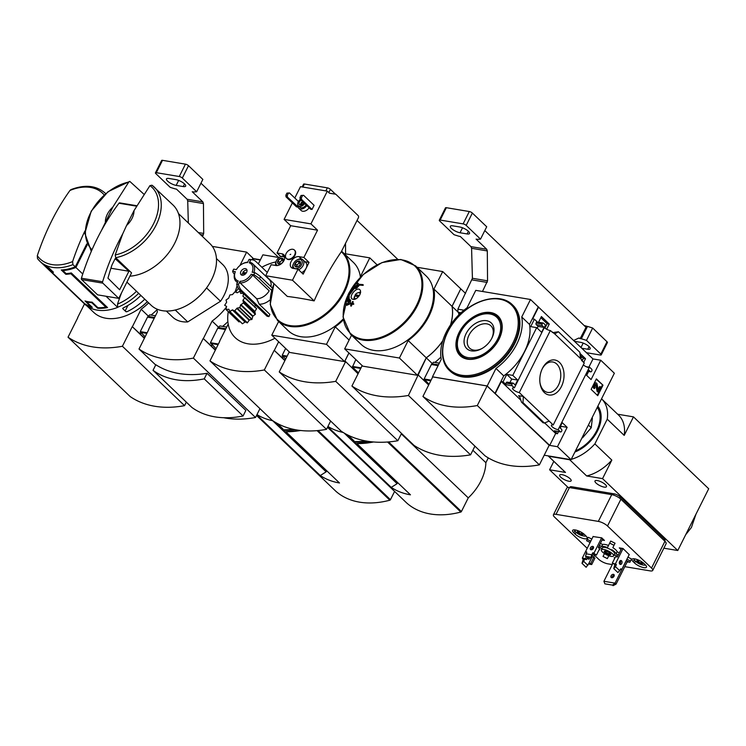 <?xml version="1.0" encoding="UTF-8"?>
<svg xmlns="http://www.w3.org/2000/svg" width="746" height="746" viewBox="0 0 746 746"><rect width="100%" height="100%" fill="white"/><g stroke="black" fill="none" stroke-linecap="round" stroke-linejoin="round"><path stroke-width="1.12" d="M74.162 267.282L74.768 267.861L86.713 244.017L75.271 266.854A47.184 31.733 133.7 0 1 61.284 269.968L65.816 274.304A47.184 31.733 133.7 0 0 70.87 273.745L105.829 307.147A47.184 31.733 -46.3 0 1 97.903 307.706L97.614 308.266A47.184 31.733 133.7 0 0 107.536 307.566L71.28 272.924L70.87 273.745M42.606 263.87A47.184 31.733 -46.3 0 0 42.923 264.177A47.184 31.733 -46.3 0 0 48.788 268.178L52.024 271.274A47.184 31.733 -46.3 0 1 48.331 269.092L84.587 303.734A47.184 31.733 133.7 0 0 92.327 307.389L86.499 301.822A47.184 31.733 133.7 0 0 91.795 302.699L97.614 308.266M106.035 296.255L117.672 307.38A47.184 31.733 133.7 0 1 84.68 304.088L42.923 264.177M63.261 269.838L62.916 270.537A47.184 31.733 -46.3 0 0 75.924 267.478L82.759 274.015M62.916 270.537L66.152 273.623A47.184 31.733 -46.3 0 0 71.28 272.924M147.354 301.645A46.942 31.565 133.7 0 1 133.217 312.313A46.942 31.565 133.7 0 1 93.586 312.257L87.17 306.13M140.882 295.453A46.942 31.565 133.7 0 1 123.127 307.977L122.68 308.555L126.046 311.772L127.016 311.688A46.942 31.565 -46.3 0 0 144.761 299.174M144.51 338.05L132.378 326.739L141.143 309.236A47.455 31.91 -46.3 0 0 148.659 302.885M144.36 338.33L132.378 326.739M77.78 317.731L68.035 337.192A117.793 79.216 -46.3 0 0 122.409 346.265L132.201 326.711M157.052 309.693A47.455 31.91 133.7 0 1 151.037 315.045M140.145 334.161L140.845 332.772M141.106 333.014L140.5 334.217M152.007 315.213L155.476 315.754M84.503 303.92L77.659 317.6M148.361 316.136L141.143 309.236M147.41 301.701A45.73 30.754 133.7 0 1 133.674 312.052L133.217 312.313M122.409 346.265L184.551 405.656A117.793 79.216 -46.3 0 1 130.186 396.583L68.035 337.192M184.551 405.656L186.323 402.131M121.533 292.87A192.058 129.263 99.5 0 0 117.514 304.126L117.672 307.38M84.932 230.943A192.058 129.263 99.5 0 0 72.604 261.576A45.329 30.483 133.7 0 1 51.968 264.578A45.329 30.483 133.7 0 1 37.3 255.682A192.058 129.263 -80.5 0 1 69.956 190.463A45.329 30.483 133.7 0 1 104.179 194.93M75.271 266.854L72.94 264.625L72.604 261.576M37.3 255.682L37.486 258.564L39.939 261.333A47.184 31.733 133.7 0 1 37.636 258.731M105.139 193.111L105.671 193.615A47.184 31.733 133.7 0 0 105.139 193.111C96.318 185.456 84.923 184.29 70.963 189.605L69.956 190.463M49.768 270.052L49.693 270.211A47.184 31.733 133.7 0 0 53.451 272.234L48.919 267.907A47.184 31.733 133.7 0 1 42.28 263.562L39.939 261.333A47.184 31.733 133.7 0 0 72.94 264.625M49.693 270.211L84.643 303.613A47.184 31.733 -46.3 0 0 90.835 306.531L85.016 300.955A47.184 31.733 -46.3 0 0 92.075 302.139L97.903 307.706M73.239 267.609L74.768 267.861M75.924 267.478L87.142 245.061M127.92 305.45L125.179 310.942M125.738 311.474L127.016 311.688M92.075 302.139L91.795 302.699M66.152 273.623L65.816 274.304M106.24 306.326L105.829 307.147M253.407 258.592L246.637 252.12L212.33 246.394M206.577 287.919L220.518 301.244A36.293 24.413 133.7 0 0 222.709 264.541L216.443 258.564M105.382 221.954A16.934 11.395 133.7 0 1 112.814 207.108L101.475 230.467A193.578 130.28 -80.5 0 1 118.968 203.229A1.212 0.811 -80.5 0 1 119.686 202.875L136.639 205.7M143.726 194.044L129.795 181.399L128.769 182.061L112.814 207.108M215.473 349.893L203.341 338.581L212.106 321.078A47.455 31.91 -46.3 0 0 226.467 307.007M215.324 350.172L203.341 338.581M148.752 329.573L139.008 349.035A117.793 79.216 -46.3 0 0 193.373 358.108L203.164 338.553M227.875 321.675A47.455 31.91 133.7 0 1 222.634 326.384M211.109 346.004L211.808 344.615M212.069 344.857L211.463 346.06M155.7 364.99L139.008 349.035M223.66 417.723A117.793 79.216 -46.3 0 0 255.524 417.499L193.373 358.108M153.033 370.324L191.881 407.437A104.776 70.46 -46.3 0 0 243.075 415.979L245.863 410.403L207.024 373.289A117.793 79.216 -46.3 0 1 155.83 364.738L153.033 370.324A104.776 70.46 -46.3 0 0 204.227 378.865L207.024 373.289M326.692 470.735L326.142 471.836L320.276 475.538A94.127 63.298 -46.3 0 0 339.505 482.979L285.96 431.813M272.663 420.716L326.142 471.836M285.009 431.729L285.009 431.729A101.195 68.054 133.7 0 0 300.657 430.489M295.155 429.668A101.512 68.268 133.7 0 1 283.144 430.33L284.562 431.692A101.512 68.268 133.7 0 0 300.284 430.451M283.144 430.33L282.958 429.761A101.195 68.054 133.7 0 0 293.318 429.295M156.986 309.105A47.455 31.91 -46.3 0 0 157.378 311.949L148.622 329.443M218.55 327.233L212.106 321.078M235.083 291.863A47.455 31.91 -46.3 0 0 237.097 285.587M239.932 265.52L246.637 252.12M175.263 310.01L187.731 321.927L220.518 301.244M187.731 321.927A36.293 24.413 133.7 0 1 172.55 317.022L166.293 311.045M335.765 491.176L256.54 415.457L335.756 491.166A0.727 0.485 -46.3 0 0 335.765 491.176A94.127 63.298 -46.3 0 0 389.85 500.202A0.727 0.485 -46.3 0 0 390.456 499.68L394.597 491.418M256.82 414.897L320.276 475.538M256.969 414.599A94.127 63.298 -46.3 0 0 272.84 420.753M277.064 423.308L282.986 428.969M134 210.642A16.934 11.395 133.7 0 1 126.568 225.488L134 210.642L149.955 185.595L151.979 185.222A45.002 30.269 133.7 0 1 154.338 187.153A45.002 30.269 133.7 0 1 156.073 225.171A45.002 30.269 133.7 0 1 115.686 257.706L115.229 254.945L122.661 234.002L126.568 225.488M129.897 276.179A45.002 30.269 133.7 0 0 174.788 243.065A45.002 30.269 133.7 0 0 173.053 205.047L151.979 185.222M115.686 257.706L131.548 272.868L118.773 298.381L102.836 283.144A1.212 0.811 -80.5 0 1 102.603 281.755A193.578 130.28 -80.5 0 1 122.661 234.002M178.462 213.561L209.962 243.662A42.587 28.637 133.7 0 1 211.64 279.573A42.587 28.637 133.7 0 1 211.612 279.638A42.587 28.637 133.7 0 1 187.069 305.291A42.587 28.637 133.7 0 1 151.112 305.245L126.923 282.119M211.594 279.675A42.102 28.311 133.7 0 1 211.547 279.769A42.102 28.311 133.7 0 1 211.51 279.825A42.102 28.311 133.7 0 1 187.255 305.189A42.102 28.311 133.7 0 1 187.162 305.235M255.524 417.499L259.953 408.64M243.075 415.979L204.227 378.865M101.475 230.467A193.578 130.28 -80.5 0 0 81.417 278.211A1.212 0.811 -80.5 0 0 81.65 279.61L97.595 294.847L118.773 298.381M115.126 258.675L128.918 271.246L119.64 289.774L107.956 278.165A188.253 126.699 -80.5 0 1 112.021 264.895L115.126 258.675M110.921 268.243L128.918 271.246M278.659 257.463L200.954 183.199M202.53 236.557L203.686 233.442L203.453 203.565L202.837 201.877L192.235 191.75L193.363 191.936A53.236 16.393 -153.4 0 0 196.664 191.75L202.856 179.404L188.505 165.687A2.415 0.746 -153.4 0 0 185.446 164.157L162.497 160.325A2.415 0.746 -153.4 0 0 161.63 160.483L155.438 172.83A2.415 0.746 -153.4 0 0 155.839 173.622L170.191 187.33A53.236 16.393 -153.4 0 0 175.347 188.924L176.485 189.12L187.087 199.247L187.722 200.935L188.337 222.998M176.168 185.39L183.227 186.565A6.779 2.089 -153.4 0 0 185.661 186.136A6.779 2.089 -153.4 0 0 182.779 182.537A6.779 2.089 -153.4 0 0 175.981 179.637L168.913 178.462A6.779 2.089 -153.4 0 0 166.479 178.891A6.779 2.089 -153.4 0 0 169.361 182.49A6.779 2.089 -153.4 0 0 176.168 185.39L178.658 180.411M196.664 191.75L182.322 178.042A2.415 0.746 -153.4 0 0 179.264 176.513L156.315 172.68A2.415 0.746 -153.4 0 0 155.438 172.83M155.457 315.791L149.787 314.84L148.072 316.397A2.415 1.632 99.5 0 0 147.512 317.153L140.267 331.616L145.106 336.847M275.889 261.921A48.397 32.544 -46.3 0 0 261.846 267.217M235.764 292.245A48.397 32.544 133.7 0 1 238.347 288.301M274.966 338.236A48.397 32.544 -46.3 0 1 228.201 324.081A48.397 32.544 133.7 0 1 228.276 311.679M270.099 299.836A14.519 9.763 133.7 0 1 259.188 304.181L269.893 314.411L268.924 316.593L267.096 316.239L239.541 289.905A14.519 9.773 -80.5 0 1 236.687 284.133L238.263 280.99A10.892 7.32 133.7 0 1 235.344 271.647L232.649 271.19L233.684 269.138L236.379 269.586A10.892 7.32 133.7 0 1 242.086 264.047A10.892 7.32 133.7 0 1 247.485 262.573L249.061 259.431L250.824 259.729A14.519 9.773 -80.5 0 1 252.381 259.804A14.519 9.773 -80.5 0 1 255.738 261.38L267.301 272.43M255.374 304.638L254.712 307.315M244.893 297.449L256.624 308.657L254.852 311.464L255.337 314.355L252.922 316.062L251.85 319.475L249.425 319.885L247.392 322.785L245.313 321.899L242.394 323.745L229.824 311.53L232.351 309.935L244.94 321.974M244.875 297.43L256.643 308.676L242.972 296.33L243.522 293.71M240.212 321.675L238.944 321.75M271.619 290.334L259.487 278.734A14.519 4.467 -153.4 0 0 253.836 274.724L254.862 272.672L252.167 272.215A10.892 7.32 133.7 0 0 249.248 262.872L250.414 262.452A12.095 8.141 133.7 0 1 252.763 263.804A12.095 8.141 133.7 0 1 253.892 272.504M252.763 263.804L269.278 279.582A12.095 8.141 133.7 0 1 270.891 286.595M242.086 264.047L242.553 263.786A12.095 8.141 133.7 0 1 247.691 262.172M252.67 275.041A12.095 8.141 133.7 0 1 240.156 282.939L240.035 281.289A10.892 7.32 133.7 0 0 251.141 274.276L252.67 275.041L269.185 290.819A12.095 8.141 133.7 0 1 256.671 298.717L240.156 282.939M237.592 282.342A12.095 8.141 133.7 0 1 236.044 281.298A12.095 8.141 133.7 0 1 235.111 272.113L235.344 271.647M259.188 304.181L256.671 298.717M246.292 272.905L242.851 272.337A3.87 2.602 133.7 0 1 246.973 270.127M279.125 257.547L262.881 254.834L258.349 263.879M285.009 360.374L274.304 350.424L278.65 341.761M284.869 360.654L274.304 350.424M219.716 341.416L209.971 360.877A117.793 79.216 -46.3 0 0 264.336 369.951L274.136 350.396M282.081 357.847L282.771 356.457M283.032 356.7L282.426 357.903M228.201 324.081L219.585 341.286M397.655 482.578L397.114 483.678L391.24 487.38A94.127 63.298 -46.3 0 0 410.468 494.822L356.924 443.656M344.111 433.025L397.114 483.678M355.973 443.572L355.973 443.572A101.195 68.054 133.7 0 0 373.532 441.977M367.722 441.278A101.512 68.268 133.7 0 1 354.108 442.173L355.525 443.534A101.512 68.268 133.7 0 0 373.121 441.94M354.108 442.173L353.921 441.604A101.195 68.054 133.7 0 0 365.782 440.951M406.738 503.018L327.503 427.299L406.729 503.009A0.727 0.485 -46.3 0 0 406.738 503.018A94.127 63.298 -46.3 0 0 460.814 512.045A0.727 0.485 -46.3 0 0 461.42 511.523L468.264 497.871A42.83 28.805 -46.3 0 0 485.879 462.688L488.285 457.885M401.301 433.874L468.264 497.871M327.783 426.74L391.24 487.38M327.932 426.442A94.127 63.298 -46.3 0 0 343.188 432.475M348.009 435.132L353.958 440.811M472.871 450.248L485.879 462.688M264.336 369.951L326.487 429.342A117.793 79.216 -46.3 0 1 272.113 420.268L209.971 360.877M326.487 429.342L330.637 421.052M242.096 275.227A3.87 2.602 133.7 0 1 242.226 273.568L245.275 274.08M246.581 272.402A3.87 2.602 133.7 0 1 241.079 274.733A3.87 2.602 133.7 0 1 241.872 270.136A3.87 2.602 133.7 0 1 246.432 269.129A3.87 2.602 133.7 0 1 246.581 272.402M245.816 273.54L242.851 272.337M243.737 273.185A3.87 2.602 -46.3 0 0 243.401 273.763M236.687 284.133L238.459 284.431L240.035 281.289M253.836 274.724L251.141 274.276M249.248 262.872L250.824 259.729M239.541 289.905L241.312 290.203A14.519 9.773 -80.5 0 1 238.459 284.431M268.924 316.593L241.312 290.203M249.061 259.431A14.519 9.773 -80.5 0 1 250.619 259.505L252.381 259.804M232.649 271.19A14.519 4.467 -153.4 0 0 234.43 274.258M272.327 287.965L260.513 276.673A14.519 4.467 -153.4 0 0 254.862 272.672M259.487 278.734L260.513 276.673M243.056 293.262L240.706 293.467L239.951 291.192L237.209 292.796L234.971 291.798L232.435 294.605L229.908 294.922L228.677 298.176L226.001 300.06L226.672 302.186L224.677 305.3L226.616 306.438M229.824 311.53L228.845 309.264L225.982 309.487L226.542 306.364M244.856 297.682L243 300.134L243.41 302.96L240.585 304.937L239.904 307.576L237.125 308.126L234.589 310.933L232.351 309.935M226.709 327.065L219.977 325.937L218.261 327.494A2.415 1.632 99.5 0 0 217.701 328.249L210.456 342.722L216.07 348.69M252.008 259.739L252.857 258.498L260.391 259.804M280.524 258.358A3.497 2.35 133.7 0 1 283.07 258.778L280.524 258.358L277.96 260.718A3.497 2.35 133.7 0 1 280.524 258.358L282.212 259.962L280.925 261.147A3.021 2.033 133.7 0 1 283.312 260.158L282.212 259.962M277.95 263.506A3.497 2.35 133.7 0 1 277.96 260.718L277.95 263.506L280.496 263.925A3.497 2.35 133.7 0 1 277.95 263.506M283.06 261.566L283.07 258.778A3.497 2.35 133.7 0 1 283.06 261.566A3.497 2.35 133.7 0 1 281.046 263.674A3.497 2.35 133.7 0 1 280.496 263.925M297.645 261.212A3.497 2.35 133.7 0 1 300.2 261.641L297.645 261.212L295.09 263.571A3.497 2.35 133.7 0 1 297.645 261.212L299.332 262.825L298.055 264A3.021 2.033 133.7 0 1 300.433 263.012L299.332 262.825M295.071 266.359A3.497 2.35 133.7 0 1 295.09 263.571L295.071 266.359L297.617 266.788A3.497 2.35 133.7 0 1 295.071 266.359M300.181 264.42A3.497 2.35 133.7 0 1 300.181 264.429L300.2 261.641A3.497 2.35 133.7 0 1 300.181 264.42A3.497 2.35 133.7 0 1 298.167 266.527A3.497 2.35 133.7 0 1 297.617 266.788M297.999 206.912L287.424 197.065L287.294 195.424L288.32 193.363L289.485 192.953L298.428 201.504M287.424 197.065L286.007 196.832L296.498 206.856L297.906 207.09M309.133 207.798A6.052 4.066 133.7 0 1 301.114 210.465L298.782 208.237A6.052 4.066 -46.3 0 0 306.802 205.57M265.651 275.731L292.479 280.207L314.141 300.899A241.378 74.32 26.6 0 0 287.303 296.423L265.651 275.731L271.162 264.718L276.02 265.52A6.901 4.635 133.7 0 0 283.247 261.725A6.901 4.635 133.7 0 0 283.722 254.675A6.901 4.635 133.7 0 0 281.895 253.789L277.036 252.978L290.698 225.702L284.095 219.399L310.933 223.875L327.317 191.144L329.518 193.242L335.803 194.23L358.145 215.585A1.697 1.138 -80.5 0 1 358.332 217.888L341.323 251.719A46.597 31.341 133.7 0 1 343.664 291.574A46.597 31.341 133.7 0 1 291.341 325.76A46.597 31.341 133.7 0 1 274.052 283.75M294.791 198.026L300.489 186.668L327.317 191.144M284.095 219.399L292.357 202.903M314.094 205.327L312.033 209.449L301.543 199.424L301.412 197.774L302.447 195.722L303.603 195.312L314.094 205.327M301.543 199.424L300.134 199.191L310.616 209.216L312.033 209.449M294.577 250.227A5.809 3.907 133.7 0 1 294.782 250.404A5.809 3.907 133.7 0 1 295.006 255.309A5.809 3.907 133.7 0 1 286.753 258.797A5.809 3.907 133.7 0 1 286.567 258.601M292.479 280.207L297.999 269.194L303.174 274.136L309.049 262.405L303.874 257.454L299.015 256.652L301.533 259.048M299.015 256.652A6.901 4.635 133.7 0 0 291.789 260.447A6.901 4.635 133.7 0 0 291.313 267.497A6.901 4.635 133.7 0 0 293.141 268.383L297.999 269.194M303.874 257.454L317.535 230.178L310.933 223.875M290.698 225.702L317.535 230.178M280.832 256.596L277.036 252.978M314.141 300.899A241.275 162.376 -80.5 0 1 341.323 251.719M343.216 318.98A47.184 31.733 133.7 0 1 288.189 330.646L277.447 320.379L270.22 304.471L273.95 283.657M277.447 320.379A47.184 31.733 133.7 0 0 344.475 292.012A47.184 31.733 133.7 0 0 342.647 252.157L341.631 251.243A47.184 31.733 133.7 0 1 342.647 252.157L353.39 262.415A47.184 31.733 133.7 0 1 360.411 277.288M361.223 276.477A47.455 31.91 -46.3 0 0 361.036 275.367L369.792 257.864L344.148 253.584M278.631 321.507L271.777 335.187L326.496 344.326L335.262 326.823A47.455 31.91 -46.3 0 0 343.337 319.922M353.735 368.3L353.38 369.009M353.996 368.543L353.641 369.261M289.616 352.243L289.122 352.159L279.228 371.918A126.913 85.352 -46.3 0 0 335.719 381.346L345.612 361.586L344.727 361.437L348.96 352.979M271.777 335.187L289.849 352.466L344.577 361.596L348.914 352.933M369.792 257.864L377.084 264.83M326.496 344.326L344.577 361.596M335.262 326.823L349.109 340.055M361.036 275.367L361.698 276.001M279.228 371.918L341.37 431.309A126.913 85.352 -46.3 0 0 397.86 440.737L401.525 433.426M345.612 361.586L358.061 373.783M397.86 440.737L335.719 381.346M329.434 193.167L335.803 194.23M290.735 254.293L290.045 254.582L290.735 254.293M294.614 254.936A5.809 3.907 -46.3 0 0 294.39 250.031A5.809 3.907 -46.3 0 0 287.555 251.533A5.809 3.907 -46.3 0 0 286.361 258.433A5.809 3.907 -46.3 0 0 287.9 259.17A5.809 3.907 -46.3 0 0 294.614 254.936M309.049 262.405L304.872 261.706M301.589 272.626A6.658 4.476 -46.3 0 0 306.112 268.271A6.658 4.476 -46.3 0 0 305.86 262.657L302.876 259.804A6.658 4.476 133.7 0 1 303.137 265.427A6.658 4.476 133.7 0 1 298.614 269.782M297.896 205.169A6.052 4.066 -46.3 0 0 298.782 208.237M300.396 199.443A4.597 3.096 -46.3 0 0 298.186 201.942A4.597 3.096 -46.3 0 0 298.363 205.831L299.789 207.192A4.597 3.096 -46.3 0 0 306.074 204.87M298.363 205.831A4.597 3.096 -46.3 0 0 304.648 203.509M301.225 200.236A3.021 2.033 -46.3 0 0 299.332 202.138A3.021 2.033 -46.3 0 0 299.454 204.693A3.021 2.033 -46.3 0 0 303.818 202.716M303.305 202.222A2.434 1.641 -46.3 0 0 301.505 203.872A2.434 1.641 -46.3 0 0 301.225 205.01M302.652 201.597A3.021 2.033 -46.3 0 0 300.759 203.499A3.021 2.033 -46.3 0 0 300.424 205.094M286.007 196.832L285.877 195.182L286.912 193.13L289.485 192.953M286.912 193.13L288.32 193.363M285.877 195.182L287.294 195.424M300.134 199.191L300.004 197.541L301.03 195.48L303.603 195.312M301.03 195.48L302.447 195.722M300.004 197.541L301.412 197.774M301.608 264.662A5.446 3.665 133.7 0 1 295.323 268.635A5.446 3.665 133.7 0 1 293.663 263.347A5.446 3.665 133.7 0 1 296.796 260.056A5.446 3.665 133.7 0 1 301.393 260.065A5.446 3.665 133.7 0 1 301.608 264.662M292.954 268.346A6.658 4.476 133.7 0 1 293.42 263.814L293.663 263.347M296.796 260.056L297.262 259.804A6.658 4.476 133.7 0 1 302.876 259.804M277.428 265.539A5.446 3.665 133.7 0 1 276.533 260.485A5.446 3.665 133.7 0 1 279.675 257.202A5.446 3.665 133.7 0 1 284.767 257.864M275.834 265.492A6.658 4.476 133.7 0 1 276.3 260.96L276.533 260.485M279.675 257.202L280.142 256.941A6.658 4.476 133.7 0 1 284.636 256.27M296.759 266.574A3.021 2.033 133.7 0 1 297.113 265.24A3.021 2.033 133.7 0 1 298.055 264L296.768 265.184L296.759 266.574M295.09 263.571L296.768 265.184M279.638 263.72A3.021 2.033 133.7 0 1 279.983 262.378A3.021 2.033 133.7 0 1 280.925 261.147L279.647 262.322L279.638 263.72M277.96 260.718L279.647 262.322M397.739 259.319L357.064 220.443M345.594 253.826L345.51 243.504M335.448 194.165L330.431 189.372A2.415 0.746 -153.4 0 0 327.373 187.843L304.424 184.01A2.415 0.746 -153.4 0 0 303.557 184.169L302.167 186.948M285.634 348.438L282.202 355.301L285.615 359.171M460.758 288.879L452.067 306.382L457.634 311.707M465.541 293.392L460.823 288.889M424.343 380.852L424.698 380.143M424.959 380.395L424.605 381.103M435.86 362.584L439.338 363.125M458.576 312.751A47.455 31.91 133.7 0 1 458.874 314.831M440.905 357.064A47.455 31.91 133.7 0 1 434.89 362.416M359.255 284.562A241.909 1.305 -136 0 1 357.52 282.855L357.903 283.228A241.909 1.305 -136 0 0 359.647 284.935L359.255 284.562A238.953 176.849 -45.7 0 0 356.243 287.835L356.635 288.208A238.953 176.849 -45.7 0 1 359.647 284.935M357.52 282.855A240.548 124.974 -169.8 0 0 356.224 283.284A241.881 1.305 44 0 0 357.632 284.664C348.746 290.38 345.659 296.544 348.373 303.146A241.881 136.294 -174.6 0 0 345.668 304.377L346.051 304.75A240.548 14.23 40.6 0 1 346.843 305.31A241.909 136.313 5.4 0 1 350.172 303.827M345.668 304.377A240.548 14.23 40.6 0 1 346.452 304.946L346.843 305.31M346.452 304.946A241.909 136.313 5.4 0 1 349.799 303.445L350.433 304.079A241.704 74.423 26.6 0 1 351.273 304.144M349.799 303.445A238.953 114.66 -106.5 0 1 350.219 299.864L350.611 300.237A238.953 114.66 -106.5 0 0 350.247 303.286A239.233 161.005 99.5 0 0 350.051 303.706A241.704 74.423 26.6 0 1 351.469 303.808A239.559 161.22 99.5 0 0 350.601 305.72L350.984 306.093A241.592 74.386 26.6 0 1 351.301 306.121A239.625 161.267 -80.5 0 1 352.168 304.209A241.704 74.423 26.6 0 1 353.604 304.321A239.923 161.472 -80.5 0 1 353.79 303.892L353.408 303.529A241.732 74.423 -153.4 0 0 351.972 303.408A239.625 161.267 -80.5 0 1 352.858 301.515L353.24 301.888A239.625 161.267 -80.5 0 0 352.513 303.454M350.219 299.864A241.154 14.258 -139.4 0 0 349.426 299.295A238.757 114.567 73.5 0 0 349.081 302.13C346.759 296.246 349.51 290.754 357.334 285.653A238.757 176.699 134.3 0 0 354.956 288.264L355.338 288.637A241.154 125.281 10.2 0 1 356.635 288.208M349.091 302.009L349.193 295.164L354.76 287.835M354.956 288.264A241.154 125.281 10.2 0 1 356.243 287.835M362.687 285A239.923 161.472 -80.5 0 1 362.901 284.599L363.293 284.972A239.923 161.472 -80.5 0 0 363.069 285.373L362.687 285A241.732 74.423 26.6 0 0 359.516 284.758L359.908 285.131A241.732 74.423 26.6 0 1 363.069 285.373M362.901 284.599A241.704 74.423 -153.4 0 0 359.74 284.357A239.233 161.005 99.5 0 0 359.516 284.758M352.858 301.515A241.816 74.451 -153.4 0 0 352.541 301.487A239.559 161.22 99.5 0 0 351.655 303.389A241.732 74.423 -153.4 0 0 350.238 303.286M350.601 305.72A241.592 74.386 26.6 0 1 350.909 305.748L351.301 306.121M350.909 305.748A239.625 161.267 -80.5 0 1 351.776 303.836L352.168 304.209M351.776 303.836A241.704 74.423 26.6 0 1 353.212 303.948L353.604 304.321M360.57 290.903L359.898 294.642C357.222 298.792 354.583 300.218 351.981 298.922C348.494 296.115 356.989 286.399 359.945 289.802L360.57 290.903M354.667 299.36A4.84 3.254 133.7 0 1 354.564 298.726L354.462 297.141A3.581 2.406 133.7 0 1 354.611 296.003L358.556 296.656M360.299 293.7A3.581 2.406 133.7 0 0 358.677 292.73A3.581 2.406 133.7 0 0 355.227 294.763L355.59 295.845A4.84 3.254 -46.3 0 0 355.413 296.134M358.677 292.73L360.253 292.768A4.84 3.254 133.7 0 1 360.56 292.786M355.907 298.848A3.581 2.406 133.7 0 1 354.462 297.141M355.227 294.763L359.432 295.472M432.214 363.507L426.292 357.847L408.416 395.464A126.913 85.352 -46.3 0 1 351.925 386.036L362.024 365.857L362.528 365.941M426.292 357.847A47.455 31.91 -46.3 0 0 442.676 340.969M450.631 324.734A47.455 31.91 -46.3 0 0 452.067 306.382M450.509 324.92A47.455 31.91 -46.3 0 0 452.011 306.336L460.776 288.842L442.704 271.563L417.051 267.282M351.534 335.206L344.68 348.895L362.761 366.165L417.48 375.294L426.246 357.8A47.455 31.91 -46.3 0 0 442.751 340.736M344.68 348.895L399.408 358.024L408.165 340.53A47.455 31.91 -46.3 0 0 433.939 289.066L442.704 271.563M417.48 375.294L399.408 358.024M426.246 357.8L408.165 340.53M452.011 306.336L433.939 289.066M349.352 292.19L363.395 274.416L381.98 262.583L400.826 259.459L415.55 265.856L426.292 276.113A47.184 31.733 133.7 0 1 428.111 315.968A47.184 31.733 133.7 0 1 361.092 344.344L350.359 334.077L343.029 316.938L348.093 294.642M353.93 299.5A6.052 4.066 133.7 0 1 354.453 296.917M354.9 296.05A6.052 4.066 133.7 0 1 355.366 295.341M358.444 292.74A6.052 4.066 133.7 0 1 360.654 292.106M355.59 295.845L358.779 296.376M428.67 384.992L418.515 375.285M408.416 395.464L470.558 454.846A126.913 85.352 -46.3 0 1 414.077 445.418L351.925 386.036M470.558 454.846L474.922 446.155M355.823 359.535L352.438 367.06L358.518 372.869M540.841 317.675L547.144 323.708L544.934 328.119M580.146 355.245L583.4 358.35L582.113 360.915M530.499 299.491L475.771 290.362L467.015 307.856A47.455 31.91 -46.3 0 0 441.24 359.32L432.475 376.814L487.203 385.952L495.969 368.449A47.455 31.91 -46.3 0 0 521.734 316.994L530.499 299.491L592.995 358.938L600.763 360.234L614.359 373.233L571.063 459.685L557.467 446.695L567.156 427.346L562.242 422.646L559.761 427.579L561.579 429.314A1.212 0.811 -80.5 0 1 561.71 430.964L561.505 431.375A1.212 0.811 -80.5 0 1 560.339 431.785L558.139 429.677L589.181 367.675A4.597 1.417 26.6 0 1 583.325 364.859M545.242 325.685L514.386 387.864L512.176 385.757A1.212 0.811 -80.5 0 1 512.045 384.115L512.25 383.696A1.212 0.811 -80.5 0 1 513.416 383.285L515.225 385.02L517.705 380.078L512.782 375.378L536.7 327.625L541.615 332.324L544.086 327.382L542.277 325.648A1.212 0.811 -80.5 0 1 542.146 324.006L542.351 323.596A1.212 0.811 -80.5 0 1 543.517 323.177L545.531 325.107L545.242 325.685M550.343 330.562L554.716 333.882L581.787 359.759L581.498 360.327L584.267 362.985L553.224 424.987L523.375 396.462L518.61 395.669L519.906 397.273L521.51 402.187L522.955 402.57L523.375 396.462L519.291 392.564L550.343 330.562A4.597 1.417 26.6 0 1 544.487 327.746M547.144 323.708L549.261 324.062L546.669 329.238M552.31 332.446L553.392 332.623M538.556 322.244L541.409 316.546L549.261 324.062M589.181 367.675L589.648 367.265L591.681 369.205A1.212 0.811 -80.5 0 1 591.811 370.855L591.606 371.266A1.212 0.811 -80.5 0 1 590.44 371.676L588.631 369.941L586.151 374.884L591.074 379.583L600.763 360.234M583.4 358.35L585.517 358.705L583.661 362.397M579.959 353.39L585.517 358.705M586.151 366.687L589.648 367.265M542.435 368.412A17.736 11.936 99.5 0 0 542.426 368.44A17.736 11.936 99.5 0 0 540.001 382.95A17.736 11.936 99.5 0 0 556.898 392.452A17.736 11.936 99.5 0 0 561.505 364.962A17.736 11.936 99.5 0 0 542.435 368.412M592.995 358.938L588.892 367.144M538.621 306.979L532.644 318.915L534.406 319.213L537.372 322.048M591.13 389.384L596.38 378.884L602.992 385.188L597.732 395.688L591.13 389.384M553.224 424.987A4.597 1.417 -153.4 0 0 551.387 425.248A4.597 1.417 -153.4 0 0 553.439 427.747A4.597 1.417 -153.4 0 0 558.139 429.677M514.386 387.864A4.597 1.417 -153.4 0 0 512.549 388.125A4.597 1.417 -153.4 0 0 514.6 390.634A4.597 1.417 -153.4 0 0 519.291 392.564M422.926 396.462L485.012 455.797A117.793 79.216 -46.3 0 0 539.377 464.87L549.168 445.306L487.091 385.98L432.717 376.907L422.926 396.462A117.793 79.216 -46.3 0 0 477.3 405.535L487.091 385.98M544.216 455.209L571.063 459.685M557.467 446.695L549.699 445.399L487.203 385.952M494.971 393.375L503.737 375.881A47.455 31.91 133.7 0 0 529.501 324.417L538.267 306.914M513.099 383.127L507.093 382.12A1.212 0.811 -80.5 0 0 506.245 382.698L506.04 383.108A1.212 0.811 -80.5 0 0 506.18 384.759L503.065 381.784L501.303 381.495L495.325 393.431M503.065 381.784L506.776 374.38L512.782 375.378M534.406 319.213L530.695 326.617L536.7 327.625M549.14 421.08L544.375 423.038L542.995 422.572M558.53 431.598L557.448 433.752L554.334 430.787L560.339 431.785M560.638 425.845L561.16 426.339L560.283 428.083M555.005 430.899A1.212 0.811 -80.5 0 1 554.334 430.787M506.776 374.38L511.7 379.08L509.938 382.595M543.2 323.018L537.195 322.011A1.212 0.811 -80.5 0 0 536.346 322.589L536.141 322.999A1.212 0.811 -80.5 0 0 536.271 324.65L538.09 326.384L537.213 328.119M554.716 333.882L558.418 331.756L553.084 332.567M558.418 331.756L579.838 352.224L580.481 358.509M588.622 371.489L586.673 375.387M503.737 375.881L495.969 368.449M529.501 324.417L521.734 316.994M449.81 370.799A45.487 30.595 -46.3 0 0 450.062 371.042A45.487 30.595 -46.3 0 0 514.675 343.692A45.487 30.595 -46.3 0 0 512.922 305.263A45.487 30.595 -46.3 0 0 512.661 305.03M539.377 464.87L477.3 405.535M596.222 379.21L602.992 385.188M602.367 385.085L597.276 395.259M594.264 385.225L595 383.752A1.697 1.138 -80.5 0 1 596.185 382.94A1.697 1.138 -80.5 0 1 597.014 383.929L598.301 389.934L600.241 386.67L600.884 387.286L598.413 392.228L596.268 384.628L595.55 384.563L594.907 385.841A1.212 0.811 -80.5 0 0 595.038 387.491L594.525 388.517A2.415 1.632 -80.5 0 1 594.264 385.225L593.648 385.123L594.385 383.649A1.697 1.138 -80.5 0 1 595.569 382.838A1.697 1.138 -80.5 0 1 595.867 382.959M594.525 388.517L593.909 388.414A2.415 1.632 -80.5 0 1 593.648 385.123M595.625 384.442L596.268 384.628M598.413 392.228L597.145 391.51L595.653 384.526M597.145 391.51L597.76 391.613M598.189 389.421L599.616 386.568L600.241 386.67M561.16 426.339L567.156 427.346M557.448 433.752L555.677 433.463L549.699 445.399M511.7 379.08L517.705 380.078M501.303 381.495L520.68 400.015M544.655 422.926L555.677 433.463M538.09 326.384L544.086 327.382M522.955 402.57L544.375 423.038M539.936 382.437A15.414 10.379 99.5 0 0 547.405 392.359A15.414 10.379 99.5 0 0 560.47 378.912A15.414 10.379 99.5 0 0 552.488 361.95A15.414 10.379 99.5 0 0 542.193 368.906M461.345 355.73A26.856 18.063 -46.3 0 0 461.914 356.467M498.897 317.768A26.856 18.063 -46.3 0 0 498.132 317.246M491.968 337.966A17.736 11.927 133.7 0 1 481.748 348.643A17.736 11.927 133.7 0 1 464.068 340.782A17.736 11.927 133.7 0 1 483.315 320.631A17.736 11.927 133.7 0 1 491.978 337.938A17.736 11.927 133.7 0 1 491.968 337.966M482.205 348.382A15.414 10.369 133.7 0 1 469.831 348.335A15.414 10.369 133.7 0 1 472.768 329.825A15.414 10.369 133.7 0 1 491.129 326.049A15.414 10.369 133.7 0 1 491.735 338.404M580.761 358.779L581.759 356.784M582.589 437.771L591.224 427.747L592.38 418.217M588.408 425.052L591.224 427.747M574.896 452.029A31.453 21.158 -46.3 0 0 597.872 406.141M570.42 459.583A39.09 26.287 133.7 0 1 569.702 459.76L548.524 456.226A39.09 26.287 133.7 0 1 548.086 455.853L564.526 471.584A39.09 26.287 133.7 0 0 565.487 472.432L549.597 469.784L568.116 487.483M601.546 398.812A39.09 26.287 133.7 0 1 601.584 398.858A39.09 26.287 133.7 0 1 607.244 419.187L594.87 443.889A39.09 26.287 133.7 0 1 571.231 459.359M593.872 557.187L592.11 556.889L588.911 563.277L590.673 563.566L593.872 557.187L594.907 558.176L591.709 564.554L590.673 563.566M587.969 556.749L586.533 559.612L585.498 558.623L582.318 558.092L585.619 551.499L586.822 552.133L585.479 556.339L591.13 557.281L591.643 554.726L585.992 553.784M586.552 556.516L585.498 558.623M586.533 559.612L584.51 559.071L583.736 561.374L582.001 563.314L586.142 567.277L588.911 563.277M588.538 564.032L591.709 564.554M582.001 563.314L583.148 559.491L582.318 558.092M629.27 554.492L621.726 569.562L620.308 569.329M621.726 569.562L620.821 568.76L619.656 570.634L615.515 566.671L616.289 564.368L612.326 563.099L615.525 556.712L617.287 557.01L621.67 548.273M614.984 564.358L612.326 563.099M620.625 561.822L619.59 563.883M591.643 554.726L593.033 552.73L596.418 555.127L593.816 553.756M593.163 536.411L585.619 551.49L586.645 552.478M596.418 555.127L599.616 548.748L598.32 547.508L602.693 538.771M591.447 549.783L592.473 547.723M602.134 539.899L602.889 538.957M602.33 540.085L604.447 540.44L601.724 537.847L593.089 536.56M629.204 554.632L622.994 548.487L619.283 547.872L620.84 549.354L621.409 548.226M599.178 549.625L599.812 549.727L599.346 549.289M585.88 535.861L584.594 534.63A7.376 2.275 -153.4 0 0 577.618 530.583A7.376 2.275 -153.4 0 0 572.611 530.425A7.376 2.275 -153.4 0 0 573.823 532.831L575.119 534.071A7.376 2.275 -153.4 0 0 582.085 538.108A7.376 2.275 -153.4 0 0 587.102 538.267A7.376 2.275 -153.4 0 0 585.88 535.861M645.271 564.769L643.975 563.528A7.376 2.275 -153.4 0 0 637.009 559.491A7.376 2.275 -153.4 0 0 631.993 559.332A7.376 2.275 -153.4 0 0 633.205 561.738L634.501 562.969A7.376 2.275 -153.4 0 0 641.476 567.016A7.376 2.275 -153.4 0 0 646.484 567.174A7.376 2.275 -153.4 0 0 645.271 564.769M627.172 561.952L628.235 562.13L626.976 560.936M614.946 557.868L614.163 557.738L614.741 558.288M624.812 566.662L650.111 570.886A7.255 2.238 -153.4 0 0 652.722 570.429A7.255 2.238 -153.4 0 0 651.528 568.06L607.505 525.995A7.255 2.238 -153.4 0 0 598.329 521.398L556.031 514.339A7.255 2.238 -153.4 0 0 553.42 514.796A7.255 2.238 -153.4 0 0 554.623 517.164L587.205 548.31M594.459 555.248L598.637 559.239A7.255 2.238 -153.4 0 0 607.822 563.827L612.279 564.573M608.494 545.485A8.467 2.611 -153.4 0 0 602.619 544.496L600.39 543.386M591.82 539.097L588.24 537.297L586.543 540.691L590.123 542.482M619.357 552.879L617.138 551.77A8.467 2.611 -153.4 0 0 612.83 547.648L615.04 543.219L610.713 541.055L607.468 547.536A8.467 2.611 -153.4 0 0 601.593 546.557L599.355 545.438M626.23 560.563L629.82 562.353L630.855 560.302L631.517 558.968L627.927 557.169M608.382 556.553L607.356 558.605L608.382 556.553M626.314 560.6L615.03 583.139L612.466 585.116L604.875 583.848L603.915 581.283L615.03 583.139L616.065 584.127L627.451 561.384M604.875 583.848L612.466 585.116M613.044 585.675L616.065 584.127M612.792 563.538L603.915 581.283M612.83 547.648L615.04 543.219M602.619 544.496L601.593 546.557M590.795 541.148L587.214 539.358M598.693 546.771L600.922 547.89A8.467 2.611 -153.4 0 0 601.761 549.224M604.456 553.579L603.02 556.441L607.356 558.605M613.874 555.294A8.467 2.611 -153.4 0 0 615.441 555.155L617.66 556.274M617.138 551.77L616.103 553.821A8.467 2.611 -153.4 0 0 611.795 549.709M629.82 562.353L630.482 561.02L626.901 559.23M618.331 554.94L616.103 553.821M630.482 561.02L631.517 558.968M560.731 477.16A6.416 1.977 -153.4 0 0 566.792 480.666A6.416 1.977 -153.4 0 0 571.147 480.806A6.416 1.977 -153.4 0 0 566.298 476.172A6.416 1.977 -153.4 0 0 559.677 475.062A6.416 1.977 -153.4 0 0 560.731 477.16M596.045 483.044A6.416 1.977 -153.4 0 0 602.097 486.56A6.416 1.977 -153.4 0 0 606.451 486.7A6.416 1.977 -153.4 0 0 601.602 482.065A6.416 1.977 -153.4 0 0 594.982 480.956A6.416 1.977 -153.4 0 0 596.045 483.044M569.702 459.76L586.664 475.967L602.554 478.624L677.778 550.511L663.856 548.189M548.524 456.226L565.487 472.432M664.733 541.111L665.022 540.533A4.84 1.492 -153.4 0 0 664.229 538.957L620.206 496.883A4.84 1.492 -153.4 0 0 614.089 493.824L571.725 486.756A4.84 1.492 -153.4 0 0 569.981 487.063L569.702 487.623M677.778 550.511L708.7 488.751L633.475 416.865L617.669 414.226M602.554 478.624L611.832 460.095A39.09 26.287 133.7 0 1 586.664 475.967M607.244 419.187L624.197 435.394L633.475 416.865M594.87 443.889L611.832 460.095M549.597 469.784L553.821 461.354M652.722 570.429L666.122 543.666A7.255 2.238 -153.4 0 0 664.928 541.298L620.905 499.233A7.255 2.238 -153.4 0 0 611.729 494.635L569.431 487.576A7.255 2.238 -153.4 0 0 566.829 488.043L553.42 514.796M614.005 545.279L609.678 543.107M613.538 555.947L614.573 553.896A6.779 2.089 -153.4 0 0 609.454 548.991A6.779 2.089 -153.4 0 0 602.46 547.825L601.425 549.886A6.779 2.089 -153.4 0 0 602.544 552.096A6.779 2.089 -153.4 0 0 608.941 555.798A6.779 2.089 -153.4 0 0 613.538 555.947A6.779 2.089 -153.4 0 0 608.419 551.052A6.779 2.089 -153.4 0 0 601.425 549.886M604.838 552.478A3.627 1.119 -153.4 0 0 608.773 554.623A3.627 1.119 -153.4 0 0 610.722 554.129A3.627 1.119 -153.4 0 0 607.981 551.919A3.627 1.119 -153.4 0 0 604.577 551.052A3.627 1.119 -153.4 0 0 604.838 552.478M605.109 551.014A2.975 0.914 -153.4 0 0 605.099 551.024A2.975 0.914 -153.4 0 0 605.593 552.003A2.975 0.914 -153.4 0 0 608.4 553.625A2.975 0.914 -153.4 0 0 610.424 553.691A2.975 0.914 -153.4 0 0 610.433 553.672M614.023 576.276A1.996 1.343 133.7 0 1 611.188 577.479A1.996 1.343 133.7 0 1 611.105 575.791A1.996 1.343 133.7 0 1 613.939 574.588A1.996 1.343 133.7 0 1 614.023 576.276M614.247 575.306A1.996 1.343 -46.3 0 0 612.14 576.779A1.996 1.343 -46.3 0 0 611.916 577.749M636.879 560.572A14.025 9.428 -46.3 0 0 638.24 560.796A14.491 9.754 99.5 0 0 639.555 562.633A14.491 9.745 -46.3 0 0 641.802 562.577A14.025 9.437 99.5 0 0 642.8 563.538A14.491 9.745 133.7 0 1 640.553 563.584A14.491 9.754 99.5 0 0 642.259 564.629A14.025 9.428 133.7 0 1 640.889 564.405A14.491 9.754 -80.5 0 1 639.182 563.361A14.491 9.745 133.7 0 1 637.336 562.624A14.025 9.437 -80.5 0 1 636.329 561.663A14.491 9.745 -46.3 0 0 638.184 562.4A14.491 9.754 -80.5 0 1 636.879 560.572M577.357 531.544A14.025 9.428 -46.3 0 0 578.728 531.767A14.491 9.754 99.5 0 0 580.034 533.604A14.491 9.745 -46.3 0 0 582.281 533.549A14.025 9.437 99.5 0 0 583.288 534.509A14.491 9.745 133.7 0 1 581.041 534.556A14.491 9.754 99.5 0 0 582.738 535.6A14.025 9.428 133.7 0 1 581.376 535.376A14.491 9.754 -80.5 0 1 579.67 534.332A14.491 9.745 133.7 0 1 577.814 533.595A14.025 9.437 -80.5 0 1 576.817 532.635A14.491 9.745 -46.3 0 0 578.663 533.371A14.491 9.754 -80.5 0 1 577.357 531.544M638.651 561.468L638.184 562.4M639.555 562.633L639.182 563.361M641.028 562.652L640.553 563.584M579.138 532.439L578.663 533.371M580.034 533.604L579.67 534.332M581.507 533.623L581.041 534.556M590.263 557.131A1.996 1.343 -80.5 0 1 588.575 559.146A1.996 1.343 -80.5 0 1 588.053 558.875A1.996 1.343 -80.5 0 1 587.54 557.598M594.758 554.66L593.518 557.131M587.885 565.328L583.736 561.374M587.913 558.726A1.996 1.343 99.5 0 0 588.846 556.898M619.823 564.181A1.996 1.343 99.5 0 0 620.346 564.452A1.996 1.343 99.5 0 0 622.005 562.698A1.996 1.343 99.5 0 0 621.008 560.507A1.996 1.343 99.5 0 0 619.45 561.841A1.996 1.343 99.5 0 0 619.823 564.181M623.059 548.552L615.506 563.631M619.656 570.634L617.921 572.574L613.772 568.62L614.872 564.135L616.289 564.368M615.515 566.671L613.772 568.62M619.693 564.032A1.996 1.343 99.5 0 0 620.252 560.694M593.368 548.319A1.996 1.343 133.7 0 1 590.534 549.522A1.996 1.343 133.7 0 1 590.944 547.154A1.996 1.343 133.7 0 1 593.294 546.641A1.996 1.343 133.7 0 1 593.368 548.319M601.64 537.829L594.086 552.907M593.033 552.73L594.068 553.718L591.13 557.281M593.602 547.35A1.996 1.343 -46.3 0 0 591.494 548.823A1.996 1.343 -46.3 0 0 591.261 549.793M601.584 398.858L618.546 415.065A39.09 26.287 133.7 0 1 624.197 435.394M586.477 352.718L600.353 355.031A2.415 0.746 -153.4 0 0 601.229 354.882A2.415 0.746 -153.4 0 0 600.828 354.089L586.477 340.381A53.236 16.393 -153.4 0 0 581.32 338.787L587.503 326.431L586.552 326.272L580.183 338.591L578.719 338.069L573.655 340.465M586.552 326.272L585.862 327.149L484.807 230.57M482.485 291.481L487.548 280.813L487.306 250.936L486.7 249.248L476.088 239.121L477.226 239.307A53.236 16.393 -153.4 0 0 480.527 239.121L486.709 226.775L472.367 213.058A2.415 0.746 -153.4 0 0 469.299 211.528L446.35 207.696A2.415 0.746 -153.4 0 0 445.483 207.854L439.301 220.201A2.415 0.746 -153.4 0 0 439.702 220.993L454.044 234.701A53.236 16.393 -153.4 0 0 459.21 236.296L460.338 236.491L470.94 246.628L471.584 248.306L472.414 278.286L457.885 309.17L457.923 312.126L460.963 312.816M586.403 326.123A53.236 16.393 -153.4 0 0 584.193 325.545M586.477 340.381L592.66 328.026A53.236 16.393 -153.4 0 0 587.503 326.431M601.229 354.882L607.412 342.526A2.415 0.746 -153.4 0 0 607.011 341.743L592.66 328.026M457.885 309.17L463.993 310.196M574.569 341.332L580.5 342.321A6.779 2.089 -153.4 0 1 587.307 345.221A6.779 2.089 -153.4 0 1 590.189 348.82A6.779 2.089 -153.4 0 1 587.755 349.249L581.824 348.261M581.32 338.787L580.183 338.591M460.021 232.761L467.089 233.936A6.779 2.089 -153.4 0 0 469.523 233.507A6.779 2.089 -153.4 0 0 466.642 229.908A6.779 2.089 -153.4 0 0 459.834 227.008L452.775 225.833A6.779 2.089 -153.4 0 0 450.342 226.262A6.779 2.089 -153.4 0 0 453.223 229.861A6.779 2.089 -153.4 0 0 460.021 232.761L462.52 227.782M480.527 239.121L466.175 225.413A2.415 0.746 -153.4 0 0 463.117 223.884L440.168 220.051A2.415 0.746 -153.4 0 0 439.301 220.201M459.89 313.824A1.94 1.305 133.7 0 1 459.452 313.59L457.923 312.126M439.319 363.162L433.65 362.211L431.934 363.768A2.415 1.632 99.5 0 0 431.375 364.524L424.129 378.987L429.034 384.283M138.653 293.337A46.942 31.565 133.7 0 1 117.756 307.212M136.499 291.266A45.086 30.325 133.7 0 1 117.514 304.126M92.028 249.724A43.268 29.094 133.7 0 1 91.292 211.584A43.268 29.094 133.7 0 1 128.769 182.061M318.094 430.535L390.456 499.68M317.059 430.629L389.85 500.202M149.955 185.595A43.268 29.094 133.7 0 1 153.564 223.772A43.268 29.094 133.7 0 1 115.229 254.945M118.968 203.229L136.397 206.138M81.65 279.61L102.836 283.144M81.417 278.211L102.603 281.755M187.722 200.935L203.453 203.565M187.087 199.247L202.837 201.877M198.324 232.547L203.686 233.442M200.45 234.57L203.313 235.046M156.315 172.68L162.497 160.325M182.322 178.042L188.505 165.687M179.264 176.513L185.446 164.157M183.227 186.565L184.551 183.926M146.85 333.369L140.323 332.278M147.149 332.763L140.267 331.616M154.609 317.488L148.072 316.397M154.217 318.272L147.512 317.153M388.601 441.94L461.42 511.523M387.547 442.024L460.814 512.045M226.103 309.515L239.084 321.927M229.656 311.567L242.394 323.745M232.743 309.888L245.313 321.899M234.589 310.933L247.122 322.906M234.878 310.821L247.392 322.785M236.734 308.378L249.061 320.155M237.125 308.126L249.425 319.885M239.653 307.809L251.85 319.475M239.904 307.576L252.083 319.223M240.585 304.937L252.652 316.463M240.883 304.555L252.922 316.062M243.41 302.96L255.337 314.355M243.55 302.671L255.468 314.057M242.888 300.545L254.759 311.884M243 300.134L254.852 311.464M242.916 296.031L243.616 296.712M218.093 344.643L210.512 343.374M218.401 344.046L210.456 342.722M225.861 328.762L218.261 327.494M225.469 329.546L217.701 328.249M252.521 258.731L260.279 260.028M281.895 253.789L284.413 256.195M302.895 187.069L304.424 184.01M328.827 192.58L330.431 189.372M325.843 190.901L327.373 187.843M286.837 356.728L282.249 355.963M287.135 356.122L282.202 355.301M350.191 290.931A46.597 31.341 133.7 0 1 403.707 260.205A46.597 31.341 133.7 0 1 416.566 305.273A46.597 31.341 133.7 0 1 362.724 339.243A46.597 31.341 133.7 0 1 347.599 295.975M415.55 265.856A47.184 31.733 133.7 0 1 417.378 305.711A47.184 31.733 133.7 0 1 350.359 334.077M360.738 368.449L352.438 367.06M361.036 367.843L352.392 366.407M594.385 383.649L595 383.752M506.245 382.698L512.25 383.696M506.04 383.108L512.045 384.115M506.18 384.759L512.176 385.757M518.61 395.669L519.692 396.704M536.271 324.65L542.277 325.648M536.141 322.999L542.146 324.006M536.346 322.589L542.351 323.596M587.969 371.266L590.44 371.676M521.874 402.383L543.293 422.851M498.925 339.365A26.856 18.063 133.7 0 1 460.776 355.516A26.856 18.063 133.7 0 1 466.278 323.615A26.856 18.063 133.7 0 1 497.89 316.677A26.856 18.063 133.7 0 1 498.925 339.365M499.065 339.188A27.397 18.426 133.7 0 1 458.976 354.369A27.397 18.426 133.7 0 1 479.193 314.001A27.397 18.426 133.7 0 1 499.065 339.188M449.549 370.557C436.997 359.358 441.688 333.257 458.883 316.052C475.314 298.465 500.771 292.889 512.409 304.778A45.487 30.595 133.7 0 1 514.171 343.207A45.487 30.595 133.7 0 1 449.549 370.557L450.062 371.042M513.08 342.628A44.704 30.064 133.7 0 1 447.675 367.396A44.704 30.064 133.7 0 1 480.657 301.533A44.704 30.064 133.7 0 1 513.08 342.628M497.741 338.926A25.653 17.251 133.7 0 1 460.207 353.138A25.653 17.251 133.7 0 1 479.137 315.344A25.653 17.251 133.7 0 1 497.741 338.926M468.339 358.966A26.614 17.904 133.7 0 1 461.159 355.544C453.913 345.771 456.272 334.553 468.236 321.89C479.659 312.481 489.562 310.868 497.936 317.059A26.614 17.904 133.7 0 1 501.676 324.072M583.102 558.829L584.51 559.071M663.66 540.085L664.229 538.957M571.166 487.865L571.725 486.756M613.464 495.064L614.089 493.824M619.581 498.142L620.206 496.883M556.031 514.339L569.431 487.576M598.329 521.398L611.729 494.635M607.505 525.995L620.905 499.233M651.528 568.06L664.928 541.298M575.502 450.826A30.25 20.338 -46.3 0 0 597.266 407.353M634.221 559.714L633.205 561.738M635.424 561.123L634.501 562.969M574.812 530.854L573.823 532.831M576.043 532.224L575.119 534.071M645.57 565.067L644.003 565.132A6.602 2.033 -153.4 0 0 645.514 565.011M634.1 558.791A6.602 2.033 -153.4 0 0 634.883 560.563L634.883 560.563A6.602 2.033 -153.4 0 0 635.2 560.889M586.058 536.038L584.491 536.104A6.602 2.033 -153.4 0 0 586.002 535.982M574.551 529.865A6.602 2.033 -153.4 0 0 575.362 531.534L575.362 531.534A6.602 2.033 -153.4 0 0 575.688 531.861M614.928 564.797L616.336 565.03M583.148 559.491L584.566 559.724M592.473 553.084L593.508 554.073M471.584 248.306L487.306 250.936M470.94 246.628L486.7 249.248M472.414 278.286L487.548 280.813M472.078 279.899L487.166 282.417M458.464 312.397L459.918 313.796M578.737 338.059L579.819 338.246M440.168 220.051L446.35 207.696M600.828 354.089L607.011 341.743M466.175 225.413L472.367 213.058M463.117 223.884L469.299 211.528M580.994 347.468L583.185 343.095M587.755 349.249L589.07 346.62M467.089 233.936L468.404 231.297M430.796 380.749L424.185 379.649M431.095 380.152L424.129 378.987M438.471 364.859L431.934 363.768M438.079 365.643L431.375 364.524M129.785 181.381L108.03 191.703L91.226 211.118L84.839 233.358L91.31 251.383M300.787 430.507L284.804 431.794M236.044 281.298L237.442 282.631M373.653 441.986L355.767 443.637M225.982 309.487L238.972 321.89M229.6 311.539L242.422 323.792M252.857 258.498L260.41 259.757M595.569 382.838L596.185 382.94M554.651 430.946L560.656 431.953M587.913 371.368L590.757 371.844M521.51 402.187L543.023 422.749M460.776 355.516C469.075 364.701 491.39 355.422 498.85 339.206C503.252 329.583 502.935 322.076 497.89 316.677M512.409 304.778L512.922 305.263M461.159 355.544L462.669 356.989M497.936 317.059L499.447 318.505M685.677 534.733L691.411 527.487L695.99 514.125M633.839 558.763L634.883 560.563A14.519 14.519 0 0 0 644.003 565.132M574.345 529.856L575.362 531.534A14.519 14.519 0 0 0 584.491 536.104"/></g></svg>
